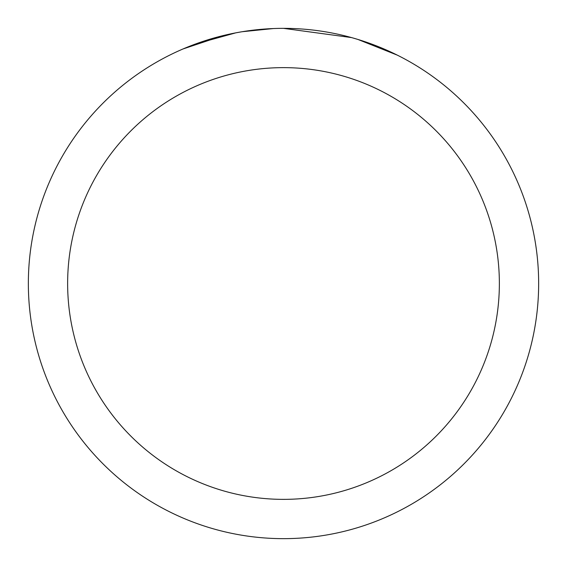 <?xml version="1.0" encoding="UTF-8"?>
<svg xmlns="http://www.w3.org/2000/svg" width="567" height="567" viewBox="0 0 567 567"><rect width="100%" height="100%" fill="white"/><g stroke="black" fill="none" stroke-linecap="round" stroke-linejoin="round"><path stroke-width="0.85" d="M290.942 28.463L296.456 28.676M330.703 32.758L332.241 33.049M283.5 28.35A255.15 255.15 0 0 1 538.65 283.5A255.15 255.15 0 0 1 283.5 538.65A255.15 255.15 0 0 1 28.35 283.5A255.15 255.15 0 0 1 283.5 28.35L351.49 37.578M353.291 38.081L357.954 39.456L397.205 55.098M283.5 67.636A215.864 215.864 0 0 1 499.364 283.5A215.864 215.864 0 0 1 283.5 499.364A215.864 215.864 0 0 1 67.636 283.5A215.864 215.864 0 0 1 283.5 67.636M240.344 32.028L235.674 32.872L195.466 44.02M255.448 29.895L261.6 29.293M183.084 48.939L223.065 35.615M225.815 34.956L235.674 32.872M245.369 31.22L252.783 30.207M253.952 30.065L256.128 29.824M259.899 29.441L266.589 28.91M273.429 28.548L242.137 31.724"/></g></svg>
